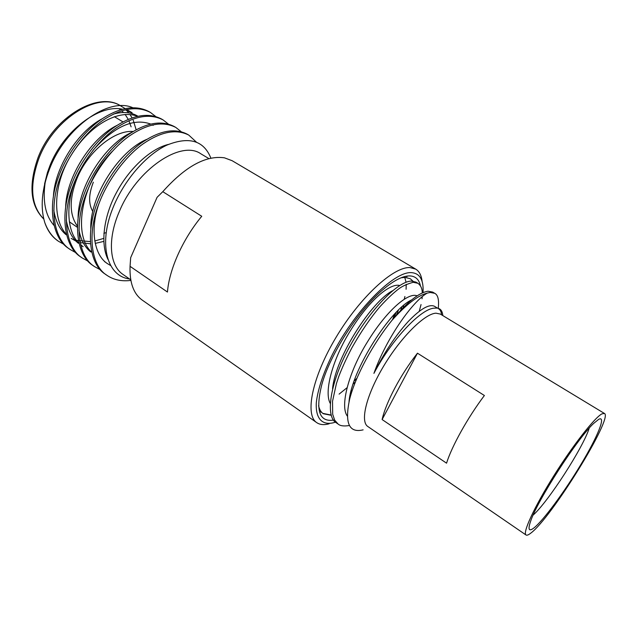 <?xml version="1.0" encoding="UTF-8"?>
<svg xmlns="http://www.w3.org/2000/svg" width="637" height="637" viewBox="0 0 637 637"><rect width="100%" height="100%" fill="white"/><g stroke="black" fill="none" stroke-linecap="round" stroke-linejoin="round"><path stroke-width="0.96" d="M412.943 281.108L410.308 278.743L404.973 277.358L401.087 277.796M333.541 420.094C319.288 422.267 315.371 410.459 321.789 384.66C330.101 354.116 358.83 309.566 383.235 289.397C394.032 280.368 402.847 275.869 409.679 275.901C415.475 276.116 419.058 279.436 420.444 285.87M404.758 277.358L406.064 282.279M406.231 284.333L406.08 289.286M404.901 296.492L404.256 299.167M401.915 306.875L400.681 310.275M356.839 378.338L354.108 381.101M321.263 412.266L320.268 411.645M318.588 405.713C319.4 409.456 320.952 412.123 323.254 413.724L331.272 415.308M331.2 415.061L322.752 413.349M329.13 423.796C324.05 425.19 319.917 424.791 316.724 422.626C304.629 414.934 312.066 377.311 336.113 337.236C360.032 297.129 393.69 266.473 410.037 267.58L415.722 269.125L232.147 160.715L224.471 157.833C205.886 155.141 185.327 166.424 162.793 191.673L157.084 197.319L130.673 257.667L130.052 266.322L167.459 292.041C169.163 269.547 182.731 239.154 201.746 216.277L162.793 191.673M423.032 292.622C423.78 279.93 419.894 273.265 411.367 272.636C393.602 271.306 354.371 310.888 332.203 354.905C323.126 373.529 317.831 389.422 316.318 402.568C315.411 418.557 322.091 425.484 333.462 422.745L335.428 422.132M92.843 211.532C88.416 204.19 88.575 194.412 93.344 182.198M133.157 131.469C114.373 129.868 87.564 151.845 76.83 178.846C69.114 199.206 69.322 214.988 77.467 226.199M103.895 233.301L106.244 232.609M130.76 279.826L123.045 274.467C109.532 265.653 107.159 239.424 119.294 211.603C136.525 169.41 181.147 139.614 200.862 153.812L208.936 158.613M44.558 183.958L47.393 172.675L49.877 165.811C63.366 130.904 99.237 103.974 122.439 109.198M125.194 109.819L132.114 112.757L126.644 109.484M155.659 116.46L150.499 112.502C137.321 105.654 121.659 108.115 103.52 119.883C85.884 131.724 68.692 154.703 60.595 176.56C48.348 207.232 53.811 239.584 70.245 249.553L75.946 252.738M164.768 146.168L164.768 145.515M150.499 112.502L148.986 111.61C135.777 104.747 120.106 107.183 101.968 118.928C84.323 130.744 67.14 153.708 59.058 175.549C46.835 206.197 52.338 238.549 68.796 248.534L68.796 248.534M196.3 142.035L188.815 135.124C176.25 128.658 160.954 131.612 142.943 143.986C125.417 156.423 107.987 180.072 99.468 202.295C86.648 233.508 91.115 265.82 106.905 275.295C113.537 279.858 121.524 281.57 130.872 280.423M188.815 135.124L187.23 134.192C174.634 127.711 159.33 130.641 141.31 142.991C123.777 155.404 106.363 179.021 97.859 201.228C85.063 232.425 89.578 264.745 105.392 274.228L106.905 275.288M181.123 131.636L175.86 127.472C163.072 120.879 147.657 123.658 129.598 135.824C112.032 148.063 94.682 171.48 86.306 193.584C73.685 224.614 78.494 256.95 94.507 266.584L100.423 269.809M175.86 127.472L174.299 126.556C161.487 119.939 146.056 122.702 127.997 134.845C110.424 147.051 93.082 170.445 84.721 192.533C72.124 223.547 76.973 255.875 93.018 265.541L94.507 266.584M168.303 123.992L163.088 119.931C150.101 113.211 134.558 115.83 116.46 127.79C98.854 139.829 81.584 163.032 73.351 185.009C60.921 215.855 66.057 248.199 82.292 258.009L88.089 261.21M163.088 119.931L161.551 119.023C148.54 112.287 132.982 114.883 114.883 126.827C97.27 138.834 80.007 162.013 71.79 183.974C59.384 214.804 64.56 247.148 80.819 256.974L80.819 256.974M44.837 222.727C47.902 230.92 52.409 237.083 58.373 241.208L57.609 240.675C51.804 236.59 47.552 230.61 44.837 222.727C40.131 207.304 41.724 189.316 49.622 168.765C65.515 127.042 108.823 96.935 132.623 107.653M210.887 158.159C203.84 140.57 189.229 136.199 167.037 145.053C146.04 154.727 123.419 180.868 112.526 208.96C98.217 244.839 107.271 276.283 129.502 278.958M130.052 266.322C129.494 282.621 133.563 293.88 142.25 300.107L316.724 422.626M598.7 419.337C606.488 415.133 597.57 436.791 581.127 464.134C564.78 491.43 543.377 520.556 533.854 528.001C528.814 531.847 527.747 529.546 530.669 521.114C537.485 500.3 577.544 438.184 593.692 423.39L598.7 419.337M533.121 515.102C548.107 501.972 583.444 447.174 589.225 428.112M604.433 413.453L440.318 314.073L435.971 313.181C424.608 313.723 400.968 337.116 383.721 366.004C366.379 394.876 359.913 421.551 367.812 426.495L526.043 535C526.91 535.558 528.495 534.929 530.796 533.129C551.18 518.247 613.606 417.291 604.433 413.453L601.973 413.851C594.711 417.458 572.894 445.279 553.521 476.285C534.101 507.299 522.356 533.018 526.043 535M442.803 315.57C442.293 310.1 439.745 307.623 435.143 308.141L434.641 308.157C421.543 308.029 391.755 339.346 373.919 373.378C386.77 337.061 413.397 300.608 427.3 293.076L430.238 292.463L434.745 293.323C437.977 294.923 439.156 299.908 438.28 308.284M363.138 429.848C348.965 433.279 344.474 423.024 349.665 399.065C355.573 375.766 373.282 343.359 391.89 320.435C406.048 304.597 417.848 295.48 427.3 293.076M349.275 425.532C343.892 426.392 340.174 425.898 338.112 424.051L334.672 420.149L332.673 414.225L332.538 401.199L336.424 383.554L338.788 376.459C342.188 367.565 346.536 358.058 351.831 347.913C361.123 331.503 370.575 317.672 380.185 306.429C387.487 298.522 393.666 292.678 398.722 288.903C402.106 286.26 406.939 284.054 413.222 282.287L417.928 283.29C420.818 285.472 422.267 288.696 422.267 292.964M338.112 424.051L336.161 422.697C324.782 416.479 330.547 380.671 349.976 346.114C370.224 309.08 397.727 281.53 411.176 281.068L415.905 282.087L417.928 283.29M391.89 320.435C407.075 302.097 419.162 292.359 428.152 291.22L432.682 292.096L434.745 293.323M382.112 419.544L446.553 463.179C451.808 446.234 467.773 417.514 484.391 395.505L417.466 353.201L382.112 419.544C385.974 402.297 400.856 374.158 417.466 353.201M422.212 296.834L422.028 298.793M421.041 304.55L419.226 311.334M394.534 314.025L392.583 319.583M438.646 308.802C440.326 309.893 441.298 311.899 441.545 314.813M349.02 401.748C351.528 369.396 391.405 308.587 411.677 299.916M332.57 388.65C335.452 357.054 371.904 301.078 392.655 290.711M408.707 301.667L408.604 302.527M352.221 390.441L350.971 391.397M398.467 310.028L396.477 314.941M373.919 373.378C383.904 353.065 395.338 335.779 408.229 321.51C420.316 308.953 429.035 303.865 434.394 306.238L437.515 308.125M347.3 416.009C339.76 406.191 348.718 371.952 367.262 342.196C386.555 310.506 408.5 291.873 417.155 295.863M330.213 403.348C323.739 391.612 332.817 358.679 350.557 330.428C369.086 300.409 390.21 282.693 399.757 285.527M403.659 305.402L403.046 307.822M355.303 382.073L353.121 384.007M346.926 387.814L339.099 394.12M415.722 269.125C419.345 271.354 421.479 275.479 422.116 281.514M47.393 172.675L44.001 187.278M58.373 241.208L63.971 244.377M137.903 116.221L137.664 116.069C130.975 112.168 122.941 111.499 113.553 114.047M102.342 118.673C77.961 131.333 54.75 167.499 53.404 196.499M53.803 210.258C55.602 221.326 59.703 229.487 66.105 234.735M76.591 240.372L90.366 241.606M94.77 240.977L103.712 238.413M117.017 125.393C91.545 137.656 66.184 176.863 65.643 207.288M66.296 220.179C68.183 230.642 72.204 238.342 78.343 243.278M131.795 132.305C105.376 144.066 77.81 186.37 78.104 218.093M78.98 230.18C80.939 240.053 84.864 247.307 90.765 251.941M146.701 139.399C119.414 150.587 89.626 196.061 90.804 228.93M168.447 144.416C151.614 148.302 129.9 167.372 116.579 192.398C103.783 215.776 100.128 243.788 108.027 259.49M45.243 181.935C42.448 201.196 45.402 215.728 54.105 225.538M137.52 116.308C119.23 109.038 90.741 123.968 71.71 154.321C53.532 182.62 51.812 219.598 66.487 234.336M71.169 238.405L75.986 241.105M80.206 242.609L90.502 243.796M95.231 243.39L103.775 241.399M153.198 125.354L152.49 124.94M150.666 124.048C133.221 117.813 113.959 126.636 92.891 150.499M79.314 171.711C65.181 198.25 65.651 231.072 79.052 243.246M80.708 244.815L83.168 246.734L80.772 245.07M112.096 151.558C81.456 182.094 72.204 235.244 91.8 252.26M98.823 203.975C89.674 230.244 94.443 255.66 107.677 263.782L110.711 265.589M394.048 317.799L396.103 312.385M136.143 129.765L133.237 120.258M132.074 117.885L130.004 114.517M128.785 112.892L126.285 110.145M121.165 106.22C99.3 90.908 54.256 117.726 38.857 158.541C29.214 185.638 30.871 205.815 43.826 219.08C30.313 205.751 28.37 185.295 38.005 157.729C53.532 116.412 99.165 90.534 121.165 106.22L125.099 108.569M119.23 108.808L120.504 109.755M121.723 110.79L123.482 112.518M125.131 114.453L128.252 119.358M128.905 120.712L131.111 126.819M406.135 276.251L406.955 276.745M77.435 227.361L69.314 221.787M82.284 258.001L80.819 256.966M70.245 249.545L68.796 248.526M104.579 261.624L107.677 263.774M122.957 121.882L114.365 116.682"/></g></svg>
